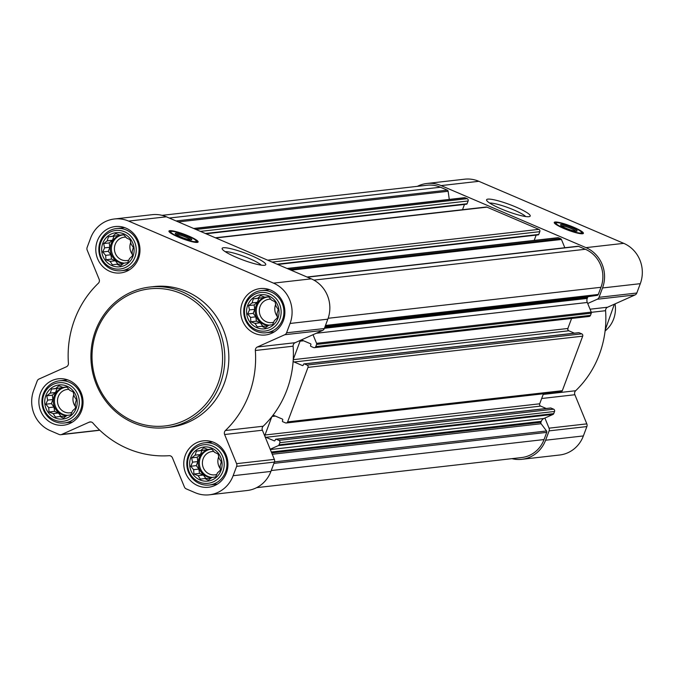 <?xml version="1.0" encoding="UTF-8"?>
<svg xmlns="http://www.w3.org/2000/svg" width="674" height="674" viewBox="0 0 674 674"><rect width="100%" height="100%" fill="white"/><g stroke="black" fill="none" stroke-linecap="round" stroke-linejoin="round"><path stroke-width="1.01" d="M489.669 203.068A20.245 3.126 -159.5 0 1 508.449 207.786A20.245 3.126 -159.5 0 1 525.72 216.548M76.078 408.478A17.162 16.227 -96.5 0 0 58.554 385.014A17.162 16.227 -96.5 0 0 48.267 412.522A17.162 16.227 -96.5 0 0 76.078 408.478M75.21 403.777L75.513 408.149L72.59 410.795L70.753 414.889L66.97 415.445L63.415 418.166L59.876 416.481L55.462 417.113L53.195 413.617L49.025 411.999L48.722 407.635L45.824 404.215L47.66 400.12L46.725 395.823L50.28 393.102L51.485 389.092L55.891 388.451L58.823 385.806L62.994 387.424L66.777 386.859L69.675 390.28L73.213 391.973L74.14 396.27L76.415 399.758L75.21 403.777M220.979 470.519A17.162 16.227 -96.5 0 0 203.455 447.056A17.162 16.227 -96.5 0 0 193.168 474.563A17.162 16.227 -96.5 0 0 220.979 470.519M220.112 465.818L220.415 470.191L217.483 472.836L215.655 476.931L211.872 477.487L208.317 480.208L204.778 478.523L200.363 479.155L198.097 475.659L193.927 474.041L193.623 469.677L190.725 466.256L192.553 462.162L191.627 457.865L195.182 455.144L196.378 451.133L200.793 450.493L203.717 447.848L207.895 449.465L211.67 448.901L214.568 452.321L218.115 454.015L219.042 458.312L221.308 461.8L220.112 465.818M277.907 318.254A17.162 16.227 -96.5 0 0 260.383 294.791A17.162 16.227 -96.5 0 0 250.096 322.298A17.162 16.227 -96.5 0 0 277.907 318.254M277.039 313.562L277.343 317.926L274.419 320.58L272.582 324.666L268.8 325.222L265.244 327.943L261.706 326.258L257.291 326.89L255.025 323.402L250.854 321.784L250.551 317.412L247.653 313.991L249.49 309.905L248.554 305.6L252.11 302.887L253.306 298.868L257.721 298.237L260.644 295.591L264.823 297.2L268.597 296.644L271.496 300.065L275.043 301.75L275.969 306.047L278.236 309.543L277.039 313.562M133.005 256.213A17.162 16.227 -96.5 0 0 115.481 232.749A17.162 16.227 -96.5 0 0 105.195 260.257A17.162 16.227 -96.5 0 0 133.005 256.213M132.138 251.52L132.441 255.884L129.518 258.538L127.681 262.624L123.906 263.18L120.343 265.901L116.804 264.216L112.39 264.848L110.123 261.36L105.953 259.743L105.65 255.37L102.751 251.95L104.588 247.863L103.653 243.558L107.208 240.845L108.413 236.827L112.819 236.195L115.751 233.549L119.921 235.159L123.704 234.603L126.602 238.023L130.141 239.708L131.076 244.005L133.342 247.501L132.138 251.52M286.256 422.986A1.769 1.677 83.5 0 0 287.621 421.89L308.001 367.372A1.769 1.677 83.5 0 0 307.058 365.064L304.404 363.935A0.708 0.666 83.5 0 0 303.536 364.322L303.233 365.139A0.708 0.666 83.5 0 1 302.365 365.527L294.108 361.989A1.769 1.677 83.5 0 1 293.156 360.961A99.07 93.669 83.5 0 1 272.734 415.572A1.769 1.677 83.5 0 1 274.091 415.529L282.347 419.068A0.708 0.666 83.5 0 1 282.726 419.986L282.423 420.803A0.708 0.666 83.5 0 0 282.802 421.73L285.447 422.859A1.769 1.677 83.5 0 0 286.256 422.986L560.953 391.779A1.769 1.677 83.5 0 0 562.318 390.684L582.698 336.166A1.769 1.677 83.5 0 0 581.755 333.857L579.101 332.729A0.708 0.666 83.5 0 0 578.477 332.796M114.403 218.983L152.172 214.686A30.962 29.277 83.5 0 1 166.377 216.801L311.278 278.842A30.962 29.277 83.5 0 1 327.834 319.164L324.337 328.524A3.539 3.345 83.5 0 1 322.56 330.445L295.119 342.712L257.342 347L284.782 334.734A3.539 3.345 83.5 0 0 286.56 332.813L290.064 323.461A30.962 29.277 83.5 0 0 273.509 283.131L128.608 221.089A30.962 29.277 83.5 0 0 114.403 218.983A30.962 29.277 83.5 0 0 90.628 238.065L87.131 247.425A3.539 3.345 83.5 0 0 87.182 250.13L99.137 279.263A3.539 3.345 83.5 0 1 98.337 283.265A99.07 93.669 83.5 0 0 68.419 363.294A3.539 3.345 83.5 0 1 66.414 366.782L38.974 379.049A3.539 3.345 83.5 0 0 37.196 380.978L33.7 390.33A30.962 29.277 83.5 0 0 50.255 430.652L59.152 434.469A3.539 3.345 83.5 0 0 61.713 434.452L89.162 422.185A3.539 3.345 83.5 0 1 92.953 423.078A99.07 93.669 83.5 0 0 169.115 455.691A3.539 3.345 83.5 0 1 172.443 457.848L184.406 486.982A3.539 3.345 83.5 0 0 186.251 488.886L195.157 492.694A30.962 29.277 83.5 0 0 209.361 494.809A30.962 29.277 83.5 0 0 233.128 475.718L236.633 466.366A3.539 3.345 83.5 0 0 236.582 463.661L224.619 434.519A3.539 3.345 83.5 0 1 225.419 430.526A99.07 93.669 83.5 0 0 255.345 350.488A3.539 3.345 83.5 0 1 257.342 347M313.022 334.708L316.561 343.336A1.415 1.34 83.5 0 1 316.586 344.422L315.777 346.579A1.769 1.677 83.5 0 1 313.604 347.548L310.958 346.411A0.708 0.666 83.5 0 1 310.579 345.492L310.882 344.675A0.708 0.666 83.5 0 0 310.503 343.748L302.247 340.218A1.769 1.677 83.5 0 0 300.082 341.187L293.241 359.461A99.07 93.669 83.5 0 0 293.114 346.2A3.539 3.345 83.5 0 1 295.119 342.712M272.734 415.572A99.07 93.669 83.5 0 1 271.833 416.726A99.07 93.669 83.5 0 1 263.189 426.229L225.419 430.526M271.833 416.726L265 435A1.769 1.677 83.5 0 0 265.952 437.308L274.208 440.838A0.708 0.666 83.5 0 0 275.076 440.451L275.38 439.633A0.708 0.666 83.5 0 1 276.247 439.246L278.893 440.383A1.769 1.677 83.5 0 1 279.845 442.683L279.036 444.84A1.415 1.34 83.5 0 1 278.328 445.615L270.198 449.246L262.397 430.231A3.539 3.345 83.5 0 1 263.189 426.229M294.108 361.989L568.805 330.782A1.769 1.677 83.5 0 1 567.862 328.482L567.938 328.255A99.07 93.669 83.5 0 1 567.853 329.755M568.805 330.782L574.391 333.175M571.611 318.448L567.938 328.255M417.375 186.344A30.962 29.277 83.5 0 1 426.869 183.48A30.962 29.277 83.5 0 1 441.074 185.594L585.976 247.636A30.962 29.277 83.5 0 1 602.531 287.958L599.034 297.318A3.539 3.345 83.5 0 1 597.257 299.239L587.72 303.502L591.258 312.129A1.415 1.34 83.5 0 1 591.283 313.216L590.475 315.373A1.769 1.677 83.5 0 1 589.118 316.46L314.413 347.666M550.313 408.107A0.708 0.666 83.5 0 1 550.944 408.04L553.598 409.177A1.769 1.677 83.5 0 1 554.542 411.477L553.733 413.634A1.415 1.34 83.5 0 1 553.025 414.409L544.895 418.04L549.049 428.167A3.539 3.345 83.5 0 1 549.099 430.871L545.603 440.223A30.962 29.277 83.5 0 1 521.828 459.314A30.962 29.277 83.5 0 1 511.937 458.657M543.446 393.768L539.697 403.793A1.769 1.677 83.5 0 0 540.649 406.102L546.235 408.486M307.032 277.022L577.888 246.254A1.415 1.34 83.5 0 1 578.536 246.347L585.361 249.27A29.193 27.6 83.5 0 1 600.972 287.293L598.285 294.471A1.415 1.34 83.5 0 1 597.24 295.338L588.638 296.585A1.415 1.34 83.5 0 0 587.593 297.453L587.231 298.422A5.308 5.021 83.5 0 0 587.298 302.483L587.72 303.502M287.057 268.471L557.828 237.711A1.769 1.677 83.5 0 1 558.645 237.829L560.701 238.714A1.415 1.34 83.5 0 1 561.434 239.472L564.829 247.737M215.385 237.787L486.156 207.028A1.769 1.677 83.5 0 1 486.973 207.145L538.855 229.362A1.769 1.677 83.5 0 1 539.798 231.662L538.762 234.451A0.708 0.666 83.5 0 1 537.894 234.838M464.108 197.802A1.415 1.34 83.5 0 1 465.127 197.794L467.183 198.67A1.769 1.677 83.5 0 1 468.127 200.978L467.09 203.759A0.708 0.666 83.5 0 1 466.223 204.146M162.063 215.343L427.072 185.24A29.193 27.6 83.5 0 1 440.467 187.229L447.292 190.152A1.415 1.34 83.5 0 1 448.126 191.273L449.28 199.42M544.895 418.04L543.935 418.47A5.308 5.021 83.5 0 0 541.264 421.36L540.902 422.32A1.415 1.34 83.5 0 0 541.104 423.727L546.53 430.981A1.415 1.34 83.5 0 1 546.724 432.379L544.044 439.558A29.193 27.6 83.5 0 1 521.625 457.553L256.626 487.656M426.869 183.48L464.639 179.191A30.962 29.277 83.5 0 1 478.843 181.306L623.745 243.348A30.962 29.277 83.5 0 1 640.3 283.67L636.804 293.022A3.539 3.345 83.5 0 1 635.026 294.951L607.586 307.218L590.062 309.206M521.828 459.314L559.597 455.017A30.962 29.277 83.5 0 0 583.372 435.935L586.869 426.575A3.539 3.345 83.5 0 0 586.818 423.87L574.863 394.737A3.539 3.345 83.5 0 1 575.663 390.735A99.07 93.669 83.5 0 0 605.581 310.706A3.539 3.345 83.5 0 1 607.586 307.218M563.793 228.461A15.569 2.401 -159.5 0 1 554.239 222.437A15.569 2.401 -159.5 0 1 569.665 225.638A15.569 2.401 -159.5 0 1 583.406 233.339A15.569 2.401 -159.5 0 1 563.793 228.461M500.875 208.763A23.278 3.589 -159.5 0 1 486.67 200.389A23.278 3.589 -159.5 0 1 509.662 204.542A23.278 3.589 -159.5 0 1 529.739 216.489A23.278 3.589 -159.5 0 1 500.875 208.763M464.487 204.433L462.516 209.707M536.159 235.116L534.187 240.399M270.198 449.246L274.352 459.373A3.539 3.345 83.5 0 1 274.402 462.078L270.906 471.429A30.962 29.277 83.5 0 1 247.131 490.52L209.361 494.809M99.634 430.096L99.491 430.164A3.539 3.345 83.5 0 1 98.547 430.416L60.778 434.705M293.241 359.461A99.07 93.669 83.5 0 1 293.156 360.961M178.492 237.113A15.569 2.401 -159.5 0 1 168.947 231.089A15.569 2.401 -159.5 0 1 184.373 234.291A15.569 2.401 -159.5 0 1 198.114 242A15.569 2.401 -159.5 0 1 178.492 237.113M236.422 257.375A23.278 3.589 -159.5 0 1 222.218 249.001A23.278 3.589 -159.5 0 1 245.21 253.163A23.278 3.589 -159.5 0 1 265.286 265.101A23.278 3.589 -159.5 0 1 236.422 257.375M283.358 320.588A23.354 22.082 -96.5 0 0 260.156 288.582A23.354 22.082 -96.5 0 0 240.854 314.278A23.354 22.082 -96.5 0 0 265.43 334.986A23.354 22.082 -96.5 0 0 283.358 320.588M226.43 472.853A23.354 22.082 -96.5 0 0 203.228 440.847A23.354 22.082 -96.5 0 0 183.926 466.534A23.354 22.082 -96.5 0 0 208.502 487.251A23.354 22.082 -96.5 0 0 226.43 472.853M81.529 410.811A23.354 22.082 -96.5 0 0 58.326 378.805A23.354 22.082 -96.5 0 0 39.025 404.493A23.354 22.082 -96.5 0 0 63.6 425.21A23.354 22.082 -96.5 0 0 81.529 410.811M138.465 258.546A23.354 22.082 -96.5 0 0 115.262 226.54A23.354 22.082 -96.5 0 0 95.952 252.236A23.354 22.082 -96.5 0 0 120.528 272.945A23.354 22.082 -96.5 0 0 138.465 258.546M149.889 287.04L153.891 286.585A70.762 66.911 83.5 0 1 224.206 383.582A70.762 66.911 83.5 0 1 169.865 427.206L165.863 427.661A70.762 66.911 -96.5 0 0 220.196 384.037A70.762 66.911 -96.5 0 0 149.889 287.04A70.762 66.911 -96.5 0 0 91.394 364.904A70.762 66.911 -96.5 0 0 165.863 427.661M554.407 223.06A15.569 2.401 -159.5 0 1 556.117 223.01M581.611 232.547A15.569 2.401 -159.5 0 1 582.875 233.701M561.383 225.832A7.886 1.222 -159.5 0 1 568.923 227.635A7.886 1.222 -159.5 0 1 575.79 231.216M565.966 228.216A8.846 1.365 -159.5 0 1 560.566 225.032A8.846 1.365 -159.5 0 1 569.303 226.607A8.846 1.365 -159.5 0 1 576.936 231.148A8.846 1.365 -159.5 0 1 565.966 228.216M564.416 228.393A13.623 2.106 -159.5 0 1 556.185 222.959A13.623 2.106 -159.5 0 1 569.564 225.925A13.623 2.106 -159.5 0 1 581.595 232.463A13.623 2.106 -159.5 0 1 564.416 228.393M555.233 223.878A14.154 2.182 -159.5 0 1 555.25 223.785A14.154 2.182 -159.5 0 1 555.376 223.616L556.185 222.959M581.595 232.463L581.78 233.49A14.154 2.182 -159.5 0 1 581.763 233.701A14.154 2.182 -159.5 0 1 581.713 233.785M218.064 383.43A68.992 65.235 -96.5 0 0 147.598 289.104A68.992 65.235 -96.5 0 0 106.248 399.699A68.992 65.235 -96.5 0 0 218.064 383.43M225.217 251.68A20.245 3.126 -159.5 0 1 243.996 256.398A20.245 3.126 -159.5 0 1 261.268 265.16M169.115 231.713A15.569 2.401 -159.5 0 1 170.825 231.671M196.319 241.199A15.569 2.401 -159.5 0 1 197.575 242.354M176.091 234.485A7.886 1.222 -159.5 0 1 183.623 236.288A7.886 1.222 -159.5 0 1 190.498 239.868M180.666 236.869A8.846 1.365 -159.5 0 1 175.274 233.684A8.846 1.365 -159.5 0 1 184.01 235.268A8.846 1.365 -159.5 0 1 191.635 239.801A8.846 1.365 -159.5 0 1 180.666 236.869M179.124 237.046A13.623 2.106 -159.5 0 1 170.884 231.62A13.623 2.106 -159.5 0 1 184.263 234.577A13.623 2.106 -159.5 0 1 196.303 241.115A13.623 2.106 -159.5 0 1 179.124 237.046M169.958 232.437L169.924 232.53A14.154 2.182 -159.5 0 1 169.958 232.437A14.154 2.182 -159.5 0 1 170.075 232.277L170.884 231.62M196.303 241.115L196.479 242.151A14.154 2.182 -159.5 0 1 196.471 242.354A14.154 2.182 -159.5 0 1 196.42 242.438L196.471 242.354M137.622 257.628A21.231 20.077 -96.5 0 0 116.526 228.528A21.231 20.077 -96.5 0 0 98.977 251.891A21.231 20.077 -96.5 0 0 121.32 270.721A21.231 20.077 -96.5 0 0 137.622 257.628M134.969 257.055A19.394 18.333 -96.5 0 0 115.17 230.542A19.394 18.333 -96.5 0 0 103.543 261.63A19.394 18.333 -96.5 0 0 134.969 257.055M282.524 319.67A21.231 20.077 -96.5 0 0 261.428 290.57A21.231 20.077 -96.5 0 0 243.878 313.932A21.231 20.077 -96.5 0 0 266.222 332.762A21.231 20.077 -96.5 0 0 282.524 319.67M279.87 319.097A19.394 18.333 -96.5 0 0 260.063 292.583A19.394 18.333 -96.5 0 0 248.445 323.672A19.394 18.333 -96.5 0 0 279.87 319.097M225.596 471.935A21.231 20.077 -96.5 0 0 204.5 442.835A21.231 20.077 -96.5 0 0 186.951 466.197A21.231 20.077 -96.5 0 0 209.294 485.019A21.231 20.077 -96.5 0 0 225.596 471.935M222.942 471.353A19.394 18.333 -96.5 0 0 203.135 444.848A19.394 18.333 -96.5 0 0 191.517 475.928A19.394 18.333 -96.5 0 0 222.942 471.353M80.695 409.893A21.231 20.077 -96.5 0 0 59.598 380.793A21.231 20.077 -96.5 0 0 42.049 404.156A21.231 20.077 -96.5 0 0 64.392 422.977A21.231 20.077 -96.5 0 0 80.695 409.893M78.041 409.32A19.394 18.333 -96.5 0 0 58.242 382.807A19.394 18.333 -96.5 0 0 46.616 413.887A19.394 18.333 -96.5 0 0 78.041 409.32M122.887 263.972L116.804 264.216M117.874 264.098L115.38 260.762L110.123 261.36M115.38 260.762L111.522 259.111L105.953 259.743M111.522 259.111L110.907 254.772L105.65 255.37M110.907 254.772L108.329 251.318L102.751 251.95M108.329 251.318L109.837 247.265L104.588 247.863M109.837 247.265L109.222 242.926L103.653 243.558M109.222 242.926L112.465 240.247L107.208 240.845M112.465 240.247L113.982 236.195L108.413 236.827M113.982 236.195L118.076 235.597L112.819 236.195M118.076 235.597L119.028 234.805M123.805 234.721L119.921 235.159M123.839 263.239A14.154 13.379 83.5 0 1 111.151 243.752A14.154 13.379 83.5 0 1 122.019 235.032A14.154 13.379 83.5 0 1 124.016 234.965M130.756 242.429A11.761 11.121 -96.5 0 0 132.357 254.384M125.87 237.13A11.761 11.121 -96.5 0 0 124.21 237.189A11.761 11.121 -96.5 0 0 114.487 250.13A11.761 11.121 -96.5 0 0 126.864 260.56A11.761 11.121 -96.5 0 0 128.818 260.147M122.592 234.973A14.154 13.379 -96.5 0 0 111.404 249.793A14.154 13.379 -96.5 0 0 124.488 263.096M267.789 326.014L261.706 326.258M262.776 326.14L260.282 322.804L255.025 323.402M260.282 322.804L256.423 321.153L250.854 321.784M256.423 321.153L255.808 316.814L250.551 317.412M255.808 316.814L253.222 313.359L247.653 313.991M253.222 313.359L254.738 309.307L249.49 309.905M254.738 309.307L254.123 304.968L248.554 305.6M254.123 304.968L257.367 302.289L252.11 302.887M257.367 302.289L258.883 298.237L253.306 298.868M258.883 298.237L262.978 297.638L257.721 298.237M262.978 297.638L263.93 296.846M268.707 296.762L264.823 297.2M268.741 325.281A14.154 13.379 83.5 0 1 256.053 305.794A14.154 13.379 83.5 0 1 266.921 297.074A14.154 13.379 83.5 0 1 268.918 297.007M275.658 304.471A11.761 11.121 -96.5 0 0 277.258 316.426M270.771 299.172A11.761 11.121 -96.5 0 0 269.111 299.231A11.761 11.121 -96.5 0 0 259.389 312.172A11.761 11.121 -96.5 0 0 271.765 322.602A11.761 11.121 -96.5 0 0 273.72 322.189M267.494 297.015A14.154 13.379 -96.5 0 0 256.305 311.835A14.154 13.379 -96.5 0 0 269.389 325.138M210.861 478.279L204.778 478.523M205.848 478.397L203.354 475.06L198.097 475.659M203.354 475.06L199.496 473.409L193.927 474.041M199.496 473.409L198.881 469.079L193.623 469.677M198.881 469.079L196.294 465.624L190.725 466.256M196.294 465.624L197.811 461.572L192.553 462.162M197.811 461.572L197.196 457.233L191.627 457.865M197.196 457.233L200.439 454.546L195.182 455.144M200.439 454.546L201.947 450.493L196.378 451.133M201.947 450.493L206.05 449.903L200.793 450.493M206.05 449.903L207.002 449.111M211.779 449.027L207.895 449.465M211.805 477.537A14.154 13.379 83.5 0 1 199.125 458.059A14.154 13.379 83.5 0 1 209.993 449.331A14.154 13.379 83.5 0 1 211.99 449.263M218.73 456.736A11.761 11.121 -96.5 0 0 220.331 468.691M213.843 451.437A11.761 11.121 -96.5 0 0 212.184 451.496A11.761 11.121 -96.5 0 0 202.461 464.437A11.761 11.121 -96.5 0 0 214.838 474.858A11.761 11.121 -96.5 0 0 216.792 474.445M210.566 449.28A14.154 13.379 -96.5 0 0 199.378 464.091A14.154 13.379 -96.5 0 0 212.462 477.403M65.959 416.237L59.876 416.481M60.946 416.355L58.453 413.019L53.195 413.617M58.453 413.019L54.594 411.367L49.025 411.999M54.594 411.367L53.979 407.037L48.722 407.635M53.979 407.037L51.401 403.583L45.824 404.215M51.401 403.583L52.909 399.53L47.66 400.12M52.909 399.53L52.294 395.191L46.725 395.823M52.294 395.191L55.538 392.504L50.28 393.102M55.538 392.504L57.054 388.451L51.485 389.092M57.054 388.451L61.149 387.862L55.891 388.451M61.149 387.862L62.101 387.07M66.878 386.986L62.994 387.424M66.911 415.496A14.154 13.379 83.5 0 1 54.223 396.017A14.154 13.379 83.5 0 1 65.092 387.289A14.154 13.379 83.5 0 1 67.088 387.221M73.828 394.694A11.761 11.121 -96.5 0 0 75.429 406.649M68.942 389.395A11.761 11.121 -96.5 0 0 67.282 389.454A11.761 11.121 -96.5 0 0 57.56 402.395A11.761 11.121 -96.5 0 0 69.936 412.817A11.761 11.121 -96.5 0 0 71.891 412.404M65.664 387.238A14.154 13.379 -96.5 0 0 54.476 402.049A14.154 13.379 -96.5 0 0 67.56 415.361M605.1 330.968A28.308 26.766 -96.5 0 0 613.601 319.08A28.308 26.766 -96.5 0 0 615.05 303.881M614.359 304.185L605.201 330.066M315.777 346.579L590.475 315.373M316.586 344.422L591.283 313.216M325.475 325.458L598.285 294.471M328.145 318.288L600.972 287.293M279.036 444.84L553.733 413.634M279.845 442.683L554.542 411.477M308.001 367.372L582.698 336.166M287.621 421.89L562.318 390.684M289.508 269.516L560.701 238.714M287.453 268.64L558.645 237.829M267.662 260.164L538.855 229.362M215.781 237.956L486.973 207.145M195.991 229.48L467.183 198.67M193.935 228.604L465.127 197.794M176.099 220.962L447.292 190.152M169.275 218.039L440.467 187.229M636.804 293.022L599.034 297.318M640.3 283.67L602.531 287.958M635.026 294.951L597.257 299.239M605.581 310.706L591.325 312.323M575.663 390.735L543.202 394.425M574.863 394.737L541.677 398.502M586.818 423.87L549.049 428.167M586.869 426.575L549.099 430.871M583.372 435.935L545.603 440.223M478.843 181.306L441.074 185.594M623.745 243.348L585.976 247.636M273.914 463.375L546.724 432.379M271.234 470.545L544.044 439.558M307.344 277.157L578.536 246.347M313.882 280.114L585.361 249.27M272.018 416.49L275.422 416.102M265 435L539.697 403.793M265.952 437.308L540.649 406.102M274.208 440.838L274.84 440.771M276.247 439.246L550.944 408.04M278.893 440.383L553.598 409.177M278.328 445.615L553.025 414.409M270.325 449.55L543.935 418.47M271.336 452.018L541.264 421.36M271.698 452.903L540.902 422.32M272.262 454.268L541.104 423.727M274.461 461.884L546.53 430.981M178.332 221.923L448.126 191.273M200.448 231.384L468.127 200.978M205.359 233.49L467.09 203.759M272.111 262.076L539.798 231.662M277.031 264.183L538.762 234.451M291.067 270.19L561.434 239.472M325.188 326.241L597.24 295.338M325.079 326.528L588.638 296.585M324.784 327.311L587.593 297.453M324.421 328.28L587.231 298.422M316.216 333.276L587.298 302.483M316.561 343.336L591.258 312.129M307.058 365.064L581.755 333.857M304.404 363.935L579.101 332.729M302.365 365.527L302.997 365.46M293.232 359.68L567.862 328.482M300.082 341.187L303.586 340.791M324.337 328.524L286.56 332.813M327.834 319.164L290.064 323.461M322.56 330.445L284.782 334.734M293.114 346.2L255.345 350.488M262.397 430.231L224.619 434.519M274.352 459.373L236.582 463.661M274.402 462.078L236.633 466.366M270.906 471.429L233.128 475.718M91.066 421.966L89.162 422.185M99.491 430.164L61.713 434.452M166.377 216.801L128.608 221.089M311.278 278.842L273.509 283.131M275.927 439.195L550.624 407.989M193.623 228.469L464.479 197.693M206.05 233.785L466.543 204.197M277.722 264.478L538.214 234.881M304.084 363.884L578.781 332.678M124.639 227.61L116.526 228.528M129.433 269.794L121.32 270.721M269.541 289.651L261.428 290.57M274.326 331.835L266.222 332.762M212.613 441.917L204.5 442.835M217.399 484.101L209.294 485.019M67.712 379.875L59.598 380.793M72.506 422.059L64.392 422.977"/></g></svg>
